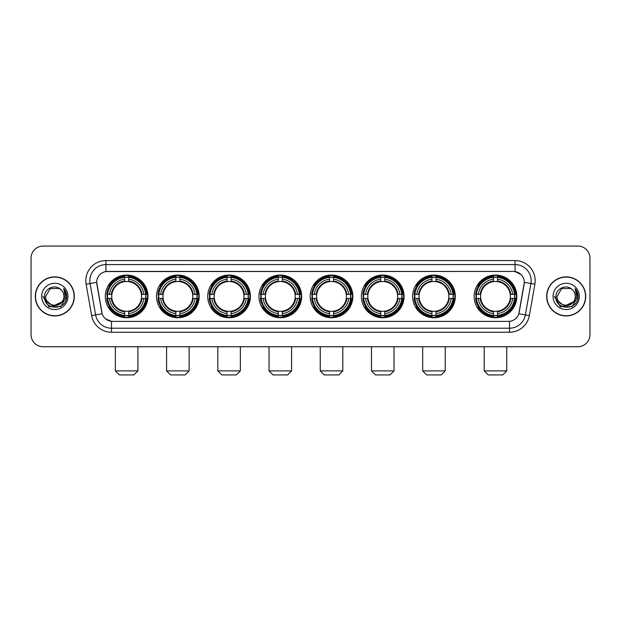 <?xml version="1.0" encoding="UTF-8"?>
<svg xmlns="http://www.w3.org/2000/svg" width="621" height="621" viewBox="0 0 621 621"><rect width="100%" height="100%" fill="white"/><g stroke="black" fill="none" stroke-linecap="round" stroke-linejoin="round"><path stroke-width="0.93" d="M310.182 296.403A21.339 21.339 0 0 0 331.521 317.75A21.339 21.339 0 0 0 352.86 296.403A21.339 21.339 0 0 0 331.521 275.064A21.339 21.339 0 0 0 310.182 296.403M156.523 296.403A21.339 21.339 0 0 0 177.862 317.75A21.339 21.339 0 0 0 199.201 296.403A21.339 21.339 0 0 0 177.862 275.064A21.339 21.339 0 0 0 156.523 296.403M207.74 296.403A21.339 21.339 0 0 0 229.079 317.75A21.339 21.339 0 0 0 250.426 296.403A21.339 21.339 0 0 0 229.079 275.064A21.339 21.339 0 0 0 207.74 296.403M258.957 296.403A21.339 21.339 0 0 0 280.304 317.75A21.339 21.339 0 0 0 301.643 296.403A21.339 21.339 0 0 0 280.304 275.064A21.339 21.339 0 0 0 258.957 296.403M361.399 296.403A21.339 21.339 0 0 0 382.738 317.75A21.339 21.339 0 0 0 404.077 296.403A21.339 21.339 0 0 0 382.738 275.064A21.339 21.339 0 0 0 361.399 296.403M412.616 296.403A21.339 21.339 0 0 0 433.955 317.75A21.339 21.339 0 0 0 455.302 296.403A21.339 21.339 0 0 0 433.955 275.064A21.339 21.339 0 0 0 412.616 296.403M474.141 296.403A21.339 21.339 0 0 0 495.488 317.75A21.339 21.339 0 0 0 516.827 296.403A21.339 21.339 0 0 0 495.488 275.064A21.339 21.339 0 0 0 474.141 296.403M105.298 296.403A21.339 21.339 0 0 0 126.645 317.75A21.339 21.339 0 0 0 147.984 296.403A21.339 21.339 0 0 0 126.645 275.064A21.339 21.339 0 0 0 105.298 296.403M91.66 315.608L86.117 284.201A20.136 20.136 0 0 1 105.943 260.572L515.057 260.572A20.136 20.136 0 0 1 534.883 284.201L529.34 315.608A20.136 20.136 0 0 1 509.515 332.243L111.485 332.243A20.136 20.136 0 0 1 91.66 315.608L95.618 314.909L90.084 283.502A16.107 16.107 0 0 1 105.943 264.593L515.057 264.593A16.107 16.107 0 0 1 530.916 283.502L525.382 314.909A16.107 16.107 0 0 1 509.515 328.214L111.485 328.214A16.107 16.107 0 0 1 95.618 314.909L102.154 313.752L96.682 282.338A10.875 10.875 0 0 0 96.853 284.201L101.821 312.386A10.875 10.875 0 0 0 112.525 321.375L508.475 321.375A10.875 10.875 0 0 0 519.179 312.386L524.147 284.201A10.875 10.875 0 0 0 513.443 271.439L107.557 271.439A10.875 10.875 0 0 0 96.682 282.314L96.806 280.7M107.216 298.422A19.53 19.53 0 0 1 107.216 294.393M476.059 298.422A19.53 19.53 0 0 1 476.059 294.393M414.533 298.422A19.53 19.53 0 0 1 414.533 294.393M363.316 298.422A19.53 19.53 0 0 1 363.316 294.393M260.874 298.422A19.53 19.53 0 0 1 260.874 294.393M209.657 298.422A19.53 19.53 0 0 1 209.657 294.393M158.44 298.422A19.53 19.53 0 0 1 158.44 294.393M312.091 298.422A19.53 19.53 0 0 1 312.091 294.393M35.281 296.403A19.53 19.53 0 0 0 54.811 315.934A19.53 19.53 0 0 0 74.334 296.403A19.53 19.53 0 0 0 54.811 276.881A19.53 19.53 0 0 0 35.281 296.403M546.666 296.403A19.53 19.53 0 0 0 566.189 315.934A19.53 19.53 0 0 0 585.719 296.403A19.53 19.53 0 0 0 566.189 276.881A19.53 19.53 0 0 0 546.666 296.403M105.943 260.572L105.943 271.563L513.443 271.439L515.057 271.563L521.128 274.622M508.475 321.375L112.525 321.375M111.485 332.243L111.485 321.321L105.679 318.946M534.883 284.201L524.318 282.338L518.846 313.752L529.34 315.608M589.95 258.15A12.078 12.078 0 0 0 577.872 246.071L43.128 246.071A12.078 12.078 0 0 0 31.05 258.15L31.05 334.657A12.078 12.078 0 0 0 43.128 346.743L577.872 346.743A12.078 12.078 0 0 0 589.95 334.657L589.95 258.15L589.95 334.657M31.05 258.15L31.05 334.657M577.872 246.071L43.128 246.071M43.128 346.743L577.872 346.743M74.132 296.403A19.329 19.329 0 0 0 54.811 277.082A19.329 19.329 0 0 0 35.482 296.403A19.329 19.329 0 0 0 54.811 315.732A19.329 19.329 0 0 0 74.132 296.403M62.364 301.767L52.87 306.068L44.813 299.361M63.909 296.403C64.468 308.148 45.147 308.148 45.706 296.403L50.254 288.524L59.36 288.524L60.773 289.533C55.184 283.681 44.433 288.501 44.533 296.403C43.509 310.453 66.284 310.826 66.657 297.086L66.672 296.403C66.641 293.423 65.647 290.799 63.699 288.54L65.267 296.403L61.782 302.256A9.098 9.098 0 0 0 63.909 296.403C64.468 308.148 45.147 308.148 45.706 296.403L50.254 288.524L59.36 288.524L60.773 289.533L59.36 288.524L50.254 288.524L45.706 296.403C45.147 308.148 64.468 308.148 63.909 296.403A9.098 9.098 0 0 0 60.773 289.533M61.782 302.256C56.953 308.784 45.232 304.608 45.706 296.403M41.677 296.403A13.126 13.126 0 0 0 54.811 309.537A13.126 13.126 0 0 0 67.937 296.403A13.126 13.126 0 0 0 54.811 283.277A13.126 13.126 0 0 0 41.677 296.403M63.699 288.54L66.672 296.753L66.121 292.809L66.672 296.753L66.121 292.809L66.672 296.753L63.784 288.641L66.672 296.753L63.784 288.641L66.672 296.403L60.742 306.689L48.873 306.689L42.942 296.403M63.784 288.641L66.672 296.76M585.518 296.403A19.329 19.329 0 0 0 566.189 277.082A19.329 19.329 0 0 0 546.868 296.403A19.329 19.329 0 0 0 566.189 315.732A19.329 19.329 0 0 0 585.518 296.403M573.75 301.767L564.256 306.068L556.199 299.361M575.294 296.403C575.853 308.148 556.532 308.148 557.091 296.403L561.64 288.524L570.746 288.524L572.151 289.533C566.569 283.681 555.818 288.501 555.919 296.403C554.895 310.453 577.67 310.826 578.042 297.086L578.058 296.403C578.027 293.423 577.033 290.799 575.085 288.54L576.653 296.403L573.167 302.256A9.098 9.098 0 0 0 575.294 296.403C575.853 308.148 556.532 308.148 557.091 296.403L561.64 288.524L570.746 288.524L572.151 289.533L570.746 288.524L561.64 288.524L557.091 296.403C556.532 308.148 575.853 308.148 575.294 296.403A9.098 9.098 0 0 0 572.151 289.533M573.167 302.256C568.339 308.784 556.618 304.608 557.091 296.403M553.063 296.403A13.126 13.126 0 0 0 566.189 309.537A13.126 13.126 0 0 0 579.323 296.403A13.126 13.126 0 0 0 566.189 283.277A13.126 13.126 0 0 0 553.063 296.403M575.085 288.54L578.058 296.753L577.507 292.809L578.058 296.753L577.507 292.809L578.058 296.753L575.17 288.641L578.058 296.753L575.17 288.641L578.058 296.403L572.127 306.689L560.258 306.689L554.328 296.403M575.17 288.641L578.058 296.76M133.888 374.929L119.395 374.929L115.366 370.9L137.916 370.9L133.888 374.929M128.656 315.468L128.656 316.275A19.973 19.973 0 0 0 146.517 298.422L145.702 298.422A19.166 19.166 0 0 1 128.656 315.468L128.656 313.605A17.318 17.318 0 0 0 143.839 298.422L141.402 298.422A14.896 14.896 0 0 0 128.656 281.647L128.656 277.346A19.166 19.166 0 0 1 145.702 294.393L146.517 294.393A19.973 19.973 0 0 0 128.656 276.539L128.656 277.346M107.58 298.422L106.773 298.422A19.973 19.973 0 0 0 124.627 316.275L124.627 315.468A19.166 19.166 0 0 1 107.58 298.422L109.443 298.422A17.318 17.318 0 0 0 124.627 313.605L124.627 311.168A14.896 14.896 0 0 0 141.402 298.422L141.999 298.422A15.486 15.486 0 0 1 128.656 311.765L128.656 313.605M124.627 277.346L124.627 276.539A19.973 19.973 0 0 0 106.773 294.393L107.58 294.393A19.166 19.166 0 0 1 124.627 277.346L124.627 279.209A17.318 17.318 0 0 0 109.443 294.393L111.881 294.393A14.896 14.896 0 0 0 124.627 311.168L124.627 311.765A15.486 15.486 0 0 1 111.283 298.422L109.443 298.422M107.619 298.422A19.127 19.127 0 0 1 107.619 294.393M128.656 277.385A19.127 19.127 0 0 0 124.627 277.385M145.663 294.393A19.127 19.127 0 0 1 145.663 298.422M145.702 294.393L143.839 294.393A17.318 17.318 0 0 0 128.656 279.209M143.839 298.422L145.702 298.422M124.627 313.605L124.627 315.468M141.402 294.393L143.839 294.393M128.656 311.191L128.656 311.765M124.627 311.168A14.896 14.896 0 0 1 111.881 298.422L111.283 298.422M128.656 315.429A19.127 19.127 0 0 1 124.627 315.429M109.443 294.393L107.58 294.393M124.627 281.616L124.627 279.209M128.656 281.647A14.896 14.896 0 0 0 111.881 294.393L111.283 294.393A15.486 15.486 0 0 1 124.627 281.049M128.656 281.624L128.656 281.049A15.486 15.486 0 0 1 141.999 294.393M109.886 285.536L108.745 285.536A20.935 20.935 0 0 1 147.581 296.403A20.935 20.935 0 0 1 108.745 307.279L109.886 307.279M185.112 374.929L170.612 374.929L166.591 370.9L189.133 370.9L185.112 374.929M179.873 315.468L179.873 316.275A19.973 19.973 0 0 0 197.734 298.422L196.919 298.422A19.166 19.166 0 0 1 179.873 315.468L179.873 313.605A17.318 17.318 0 0 0 195.056 298.422L192.626 298.422A14.896 14.896 0 0 0 179.873 281.647L179.873 277.346A19.166 19.166 0 0 1 196.919 294.393L197.734 294.393A19.973 19.973 0 0 0 179.873 276.539L179.873 277.346M158.797 298.422L157.99 298.422A19.973 19.973 0 0 0 175.852 316.275L175.852 315.468A19.166 19.166 0 0 1 158.797 298.422L160.668 298.422A17.318 17.318 0 0 0 175.852 313.605L175.852 311.168A14.896 14.896 0 0 0 192.626 298.422L193.216 298.422A15.486 15.486 0 0 1 179.873 311.765L179.873 313.605M175.852 277.346L175.852 276.539A19.973 19.973 0 0 0 157.99 294.393L158.797 294.393A19.166 19.166 0 0 1 175.852 277.346L175.852 279.209A17.318 17.318 0 0 0 160.668 294.393L163.098 294.393A14.896 14.896 0 0 0 175.852 311.168L175.852 311.765A15.486 15.486 0 0 1 162.508 298.422L160.668 298.422M158.844 298.422A19.127 19.127 0 0 1 158.844 294.393M179.873 277.385A19.127 19.127 0 0 0 175.852 277.385M196.88 294.393A19.127 19.127 0 0 1 196.88 298.422M196.919 294.393L195.056 294.393A17.318 17.318 0 0 0 179.873 279.209M195.056 298.422L196.919 298.422M175.852 313.605L175.852 315.468M192.626 294.393L195.056 294.393M179.873 311.191L179.873 311.765M175.852 311.168A14.896 14.896 0 0 1 163.098 298.422L162.508 298.422M179.873 315.429A19.127 19.127 0 0 1 175.852 315.429M160.668 294.393L158.797 294.393M175.852 281.616L175.852 279.209M179.873 281.647A14.896 14.896 0 0 0 163.098 294.393L162.508 294.393A15.486 15.486 0 0 1 175.852 281.049M179.873 281.624L179.873 281.049A15.486 15.486 0 0 1 193.216 294.393M161.111 285.536L159.97 285.536A20.935 20.935 0 0 1 198.798 296.403A20.935 20.935 0 0 1 159.97 307.279L161.111 307.279M236.329 374.929L221.837 374.929L217.808 370.9L240.358 370.9L236.329 374.929M231.097 315.468L231.097 316.275A19.973 19.973 0 0 0 248.951 298.422L248.144 298.422A19.166 19.166 0 0 1 231.097 315.468L231.097 313.605A17.318 17.318 0 0 0 246.281 298.422L243.843 298.422A14.896 14.896 0 0 0 231.097 281.647L231.097 277.346A19.166 19.166 0 0 1 248.144 294.393L248.951 294.393A19.973 19.973 0 0 0 231.097 276.539L231.097 277.346M210.022 298.422L209.207 298.422A19.973 19.973 0 0 0 227.069 316.275L227.069 315.468A19.166 19.166 0 0 1 210.022 298.422L211.885 298.422A17.318 17.318 0 0 0 227.069 313.605L227.069 311.168A14.896 14.896 0 0 0 243.843 298.422L244.441 298.422A15.486 15.486 0 0 1 231.097 311.765L231.097 313.605M227.069 277.346L227.069 276.539A19.973 19.973 0 0 0 209.207 294.393L210.022 294.393A19.166 19.166 0 0 1 227.069 277.346L227.069 279.209A17.318 17.318 0 0 0 211.885 294.393L214.323 294.393A14.896 14.896 0 0 0 227.069 311.168L227.069 311.765A15.486 15.486 0 0 1 213.725 298.422L211.885 298.422M210.061 298.422A19.127 19.127 0 0 1 210.061 294.393M231.097 277.385A19.127 19.127 0 0 0 227.069 277.385M248.105 294.393A19.127 19.127 0 0 1 248.105 298.422M248.144 294.393L246.281 294.393A17.318 17.318 0 0 0 231.097 279.209M246.281 298.422L248.144 298.422M227.069 313.605L227.069 315.468M243.843 294.393L246.281 294.393M231.097 311.191L231.097 311.765M227.069 311.168A14.896 14.896 0 0 1 214.323 298.422L213.725 298.422M231.097 315.429A19.127 19.127 0 0 1 227.069 315.429M211.885 294.393L210.022 294.393M227.069 281.616L227.069 279.209M231.097 281.647A14.896 14.896 0 0 0 214.323 294.393L213.725 294.393A15.486 15.486 0 0 1 227.069 281.049M231.097 281.624L231.097 281.049A15.486 15.486 0 0 1 244.441 294.393M212.328 285.536L211.187 285.536A20.935 20.935 0 0 1 250.022 296.403A20.935 20.935 0 0 1 211.187 307.279L212.328 307.279M287.546 374.929L273.054 374.929L269.025 370.9L291.575 370.9L287.546 374.929M282.314 315.468L282.314 316.275A19.973 19.973 0 0 0 300.168 298.422L299.361 298.422A19.166 19.166 0 0 1 282.314 315.468L282.314 313.605A17.318 17.318 0 0 0 297.498 298.422L295.06 298.422A14.896 14.896 0 0 0 282.314 281.647L282.314 277.346A19.166 19.166 0 0 1 299.361 294.393L300.168 294.393A19.973 19.973 0 0 0 282.314 276.539L282.314 277.346M261.239 298.422L260.432 298.422A19.973 19.973 0 0 0 278.286 316.275L278.286 315.468A19.166 19.166 0 0 1 261.239 298.422L263.102 298.422A17.318 17.318 0 0 0 278.286 313.605L278.286 311.168A14.896 14.896 0 0 0 295.06 298.422L295.658 298.422A15.486 15.486 0 0 1 282.314 311.765L282.314 313.605M278.286 277.346L278.286 276.539A19.973 19.973 0 0 0 260.432 294.393L261.239 294.393A19.166 19.166 0 0 1 278.286 277.346L278.286 279.209A17.318 17.318 0 0 0 263.102 294.393L265.54 294.393A14.896 14.896 0 0 0 278.286 311.168L278.286 311.765A15.486 15.486 0 0 1 264.942 298.422L263.102 298.422M261.278 298.422A19.127 19.127 0 0 1 261.278 294.393M282.314 277.385A19.127 19.127 0 0 0 278.286 277.385M299.322 294.393A19.127 19.127 0 0 1 299.322 298.422M299.361 294.393L297.498 294.393A17.318 17.318 0 0 0 282.314 279.209M297.498 298.422L299.361 298.422M278.286 313.605L278.286 315.468M295.06 294.393L297.498 294.393M282.314 311.191L282.314 311.765M278.286 311.168A14.896 14.896 0 0 1 265.54 298.422L264.942 298.422M282.314 315.429A19.127 19.127 0 0 1 278.286 315.429M263.102 294.393L261.239 294.393M278.286 281.616L278.286 279.209M282.314 281.647A14.896 14.896 0 0 0 265.54 294.393L264.942 294.393A15.486 15.486 0 0 1 278.286 281.049M282.314 281.624L282.314 281.049A15.486 15.486 0 0 1 295.658 294.393M263.545 285.536L262.404 285.536A20.935 20.935 0 0 1 301.239 296.403A20.935 20.935 0 0 1 262.404 307.279L263.545 307.279M338.763 374.929L324.271 374.929L320.242 370.9L342.792 370.9L338.763 374.929M333.531 315.468L333.531 316.275A19.973 19.973 0 0 0 351.393 298.422L350.578 298.422A19.166 19.166 0 0 1 333.531 315.468L333.531 313.605A17.318 17.318 0 0 0 348.715 298.422L346.277 298.422A14.896 14.896 0 0 0 333.531 281.647L333.531 277.346A19.166 19.166 0 0 1 350.578 294.393L351.393 294.393A19.973 19.973 0 0 0 333.531 276.539L333.531 277.346M312.456 298.422L311.649 298.422A19.973 19.973 0 0 0 329.503 316.275L329.503 315.468A19.166 19.166 0 0 1 312.456 298.422L314.319 298.422A17.318 17.318 0 0 0 329.503 313.605L329.503 311.168A14.896 14.896 0 0 0 346.277 298.422L346.875 298.422A15.486 15.486 0 0 1 333.531 311.765L333.531 313.605M329.503 277.346L329.503 276.539A19.973 19.973 0 0 0 311.649 294.393L312.456 294.393A19.166 19.166 0 0 1 329.503 277.346L329.503 279.209A17.318 17.318 0 0 0 314.319 294.393L316.757 294.393A14.896 14.896 0 0 0 329.503 311.168L329.503 311.765A15.486 15.486 0 0 1 316.159 298.422L314.319 298.422M312.495 298.422A19.127 19.127 0 0 1 312.495 294.393M333.531 277.385A19.127 19.127 0 0 0 329.503 277.385M350.539 294.393A19.127 19.127 0 0 1 350.539 298.422M350.578 294.393L348.715 294.393A17.318 17.318 0 0 0 333.531 279.209M348.715 298.422L350.578 298.422M329.503 313.605L329.503 315.468M346.277 294.393L348.715 294.393M333.531 311.191L333.531 311.765M329.503 311.168A14.896 14.896 0 0 1 316.757 298.422L316.159 298.422M333.531 315.429A19.127 19.127 0 0 1 329.503 315.429M314.319 294.393L312.456 294.393M329.503 281.616L329.503 279.209M333.531 281.647A14.896 14.896 0 0 0 316.757 294.393L316.159 294.393A15.486 15.486 0 0 1 329.503 281.049M333.531 281.624L333.531 281.049A15.486 15.486 0 0 1 346.875 294.393M314.762 285.536L313.621 285.536A20.935 20.935 0 0 1 352.456 296.403A20.935 20.935 0 0 1 313.621 307.279L314.762 307.279M389.988 374.929L375.488 374.929L371.467 370.9L394.017 370.9L389.988 374.929M384.748 315.468L384.748 316.275A19.973 19.973 0 0 0 402.61 298.422L401.803 298.422A19.166 19.166 0 0 1 384.748 315.468L384.748 313.605A17.318 17.318 0 0 0 399.932 298.422L397.502 298.422A14.896 14.896 0 0 0 384.748 281.647L384.748 277.346A19.166 19.166 0 0 1 401.803 294.393L402.61 294.393A19.973 19.973 0 0 0 384.748 276.539L384.748 277.346M363.681 298.422L362.866 298.422A19.973 19.973 0 0 0 380.727 316.275L380.727 315.468A19.166 19.166 0 0 1 363.681 298.422L365.544 298.422A17.318 17.318 0 0 0 380.727 313.605L380.727 311.168A14.896 14.896 0 0 0 397.502 298.422L398.092 298.422A15.486 15.486 0 0 1 384.748 311.765L384.748 313.605M380.727 277.346L380.727 276.539A19.973 19.973 0 0 0 362.866 294.393L363.681 294.393A19.166 19.166 0 0 1 380.727 277.346L380.727 279.209A17.318 17.318 0 0 0 365.544 294.393L367.974 294.393A14.896 14.896 0 0 0 380.727 311.168L380.727 311.765A15.486 15.486 0 0 1 367.384 298.422L365.544 298.422M363.72 298.422A19.127 19.127 0 0 1 363.72 294.393M384.748 277.385A19.127 19.127 0 0 0 380.727 277.385M401.756 294.393A19.127 19.127 0 0 1 401.756 298.422M401.803 294.393L399.932 294.393A17.318 17.318 0 0 0 384.748 279.209M399.932 298.422L401.803 298.422M380.727 313.605L380.727 315.468M397.502 294.393L399.932 294.393M384.748 311.191L384.748 311.765M380.727 311.168A14.896 14.896 0 0 1 367.974 298.422L367.384 298.422M384.748 315.429A19.127 19.127 0 0 1 380.727 315.429M365.544 294.393L363.681 294.393M380.727 281.616L380.727 279.209M384.748 281.647A14.896 14.896 0 0 0 367.974 294.393L367.384 294.393A15.486 15.486 0 0 1 380.727 281.049M384.748 281.624L384.748 281.049A15.486 15.486 0 0 1 398.092 294.393M365.986 285.536L364.845 285.536A20.935 20.935 0 0 1 403.673 296.403A20.935 20.935 0 0 1 364.845 307.279L365.986 307.279M441.205 374.929L426.712 374.929L422.684 370.9L445.234 370.9L441.205 374.929M435.973 315.468L435.973 316.275A19.973 19.973 0 0 0 453.827 298.422L453.019 298.422A19.166 19.166 0 0 1 435.973 315.468L435.973 313.605A17.318 17.318 0 0 0 451.157 298.422L448.719 298.422A14.896 14.896 0 0 0 435.973 281.647L435.973 277.346A19.166 19.166 0 0 1 453.019 294.393L453.827 294.393A19.973 19.973 0 0 0 435.973 276.539L435.973 277.346M414.898 298.422L414.091 298.422A19.973 19.973 0 0 0 431.944 316.275L431.944 315.468A19.166 19.166 0 0 1 414.898 298.422L416.761 298.422A17.318 17.318 0 0 0 431.944 313.605L431.944 311.168A14.896 14.896 0 0 0 448.719 298.422L449.317 298.422A15.486 15.486 0 0 1 435.973 311.765L435.973 313.605M431.944 277.346L431.944 276.539A19.973 19.973 0 0 0 414.091 294.393L414.898 294.393A19.166 19.166 0 0 1 431.944 277.346L431.944 279.209A17.318 17.318 0 0 0 416.761 294.393L419.198 294.393A14.896 14.896 0 0 0 431.944 311.168L431.944 311.765A15.486 15.486 0 0 1 418.601 298.422L416.761 298.422M414.937 298.422A19.127 19.127 0 0 1 414.937 294.393M435.973 277.385A19.127 19.127 0 0 0 431.944 277.385M452.981 294.393A19.127 19.127 0 0 1 452.981 298.422M453.019 294.393L451.157 294.393A17.318 17.318 0 0 0 435.973 279.209M451.157 298.422L453.019 298.422M431.944 313.605L431.944 315.468M448.719 294.393L451.157 294.393M435.973 311.191L435.973 311.765M431.944 311.168A14.896 14.896 0 0 1 419.198 298.422L418.601 298.422M435.973 315.429A19.127 19.127 0 0 1 431.944 315.429M416.761 294.393L414.898 294.393M431.944 281.616L431.944 279.209M435.973 281.647A14.896 14.896 0 0 0 419.198 294.393L418.601 294.393A15.486 15.486 0 0 1 431.944 281.049M435.973 281.624L435.973 281.049A15.486 15.486 0 0 1 449.317 294.393M417.203 285.536L416.062 285.536A20.935 20.935 0 0 1 454.898 296.403A20.935 20.935 0 0 1 416.062 307.279L417.203 307.279M502.731 374.929L488.238 374.929L484.209 370.9L506.759 370.9L502.731 374.929M497.499 315.468L497.499 316.275A19.973 19.973 0 0 0 515.352 298.422L514.545 298.422A19.166 19.166 0 0 1 497.499 315.468L497.499 313.605A17.318 17.318 0 0 0 512.682 298.422L510.245 298.422A14.896 14.896 0 0 0 497.499 281.647L497.499 277.346A19.166 19.166 0 0 1 514.545 294.393L515.352 294.393A19.973 19.973 0 0 0 497.499 276.539L497.499 277.346M476.423 298.422L475.616 298.422A19.973 19.973 0 0 0 493.47 316.275L493.47 315.468A19.166 19.166 0 0 1 476.423 298.422L478.286 298.422A17.318 17.318 0 0 0 493.47 313.605L493.47 311.168A14.896 14.896 0 0 0 510.245 298.422L510.842 298.422A15.486 15.486 0 0 1 497.499 311.765L497.499 313.605M493.47 277.346L493.47 276.539A19.973 19.973 0 0 0 475.616 294.393L476.423 294.393A19.166 19.166 0 0 1 493.47 277.346L493.47 279.209A17.318 17.318 0 0 0 478.286 294.393L480.724 294.393A14.896 14.896 0 0 0 493.47 311.168L493.47 311.765A15.486 15.486 0 0 1 480.126 298.422L478.286 298.422M476.462 298.422A19.127 19.127 0 0 1 476.462 294.393M497.499 277.385A19.127 19.127 0 0 0 493.47 277.385M514.506 294.393A19.127 19.127 0 0 1 514.506 298.422M514.545 294.393L512.682 294.393A17.318 17.318 0 0 0 497.499 279.209M512.682 298.422L514.545 298.422M493.47 313.605L493.47 315.468M510.245 294.393L512.682 294.393M497.499 311.191L497.499 311.765M493.47 311.168A14.896 14.896 0 0 1 480.724 298.422L480.126 298.422M497.499 315.429A19.127 19.127 0 0 1 493.47 315.429M478.286 294.393L476.423 294.393M493.47 281.616L493.47 279.209M497.499 281.647A14.896 14.896 0 0 0 480.724 294.393L480.126 294.393A15.486 15.486 0 0 1 493.47 281.049M497.499 281.624L497.499 281.049A15.486 15.486 0 0 1 510.842 294.393M478.729 285.536L477.588 285.536A20.935 20.935 0 0 1 516.424 296.403A20.935 20.935 0 0 1 477.588 307.279L478.729 307.279M515.057 260.572L515.057 271.563M86.117 284.201L90.084 283.502A16.107 16.107 0 0 1 89.835 280.7M90.084 283.502L96.682 282.338M509.515 321.321L509.515 332.243M128.656 311.168A14.896 14.896 0 0 0 141.402 298.422M124.627 315.608A19.305 19.305 0 0 0 128.656 315.608M145.842 298.422A19.305 19.305 0 0 0 145.842 294.393M128.656 277.207A19.305 19.305 0 0 0 124.627 277.207M179.873 311.168A14.896 14.896 0 0 0 192.626 298.422M175.852 315.608A19.305 19.305 0 0 0 179.873 315.608M197.067 298.422A19.305 19.305 0 0 0 197.067 294.393M179.873 277.207A19.305 19.305 0 0 0 175.852 277.207M231.097 311.168A14.896 14.896 0 0 0 243.843 298.422M227.069 315.608A19.305 19.305 0 0 0 231.097 315.608M248.284 298.422A19.305 19.305 0 0 0 248.284 294.393M231.097 277.207A19.305 19.305 0 0 0 227.069 277.207M282.314 311.168A14.896 14.896 0 0 0 295.06 298.422M278.286 315.608A19.305 19.305 0 0 0 282.314 315.608M299.501 298.422A19.305 19.305 0 0 0 299.501 294.393M282.314 277.207A19.305 19.305 0 0 0 278.286 277.207M333.531 311.168A14.896 14.896 0 0 0 346.277 298.422M329.503 315.608A19.305 19.305 0 0 0 333.531 315.608M350.718 298.422A19.305 19.305 0 0 0 350.718 294.393M333.531 277.207A19.305 19.305 0 0 0 329.503 277.207M384.748 311.168A14.896 14.896 0 0 0 397.502 298.422M380.727 315.608A19.305 19.305 0 0 0 384.748 315.608M401.942 298.422A19.305 19.305 0 0 0 401.942 294.393M384.748 277.207A19.305 19.305 0 0 0 380.727 277.207M435.973 311.168A14.896 14.896 0 0 0 448.719 298.422M431.944 315.608A19.305 19.305 0 0 0 435.973 315.608M453.159 298.422A19.305 19.305 0 0 0 453.159 294.393M435.973 277.207A19.305 19.305 0 0 0 431.944 277.207M497.499 311.168A14.896 14.896 0 0 0 510.245 298.422M493.47 315.608A19.305 19.305 0 0 0 497.499 315.608M514.685 298.422A19.305 19.305 0 0 0 514.685 294.393M497.499 277.207A19.305 19.305 0 0 0 493.47 277.207M137.916 346.743L137.916 370.9M115.366 346.743L115.366 370.9M189.133 346.743L189.133 370.9M166.591 346.743L166.591 370.9M240.358 346.743L240.358 370.9M217.808 346.743L217.808 370.9M291.575 346.743L291.575 370.9M269.025 346.743L269.025 370.9M342.792 346.743L342.792 370.9M320.242 346.743L320.242 370.9M394.017 346.743L394.017 370.9M371.467 346.743L371.467 370.9M445.234 346.743L445.234 370.9M422.684 346.743L422.684 370.9M506.759 346.743L506.759 370.9M484.209 346.743L484.209 370.9"/></g></svg>
